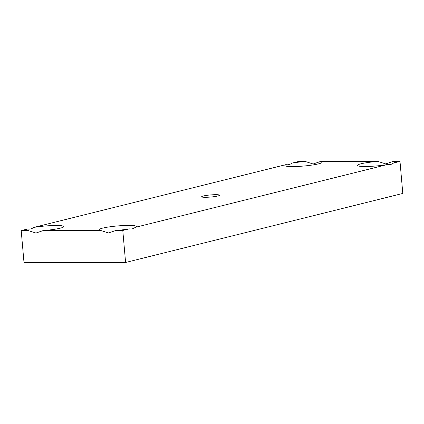 <?xml version="1.0" encoding="UTF-8"?>
<svg xmlns="http://www.w3.org/2000/svg" width="424" height="424" viewBox="0 0 424 424"><rect width="100%" height="100%" fill="white"/><g stroke="black" fill="none" stroke-linecap="round" stroke-linejoin="round"><path stroke-width="0.64" d="M28.148 230.561A18.698 2.184 -5 0 1 26.686 230.073A18.698 2.184 -5 0 1 27.65 228.96L21.2 230.566L28.148 230.561L35.929 233.041L43.275 230.545A18.698 2.184 -5 0 0 63.685 226.835A18.698 2.184 -5 0 0 56.085 225.478A18.698 2.184 -5 0 0 33.65 227.465L285.956 164.623A18.698 2.184 -5 0 0 284.992 165.736A18.698 2.184 -5 0 0 292.549 166.579A18.698 2.184 -5 0 0 321.991 162.498A18.698 2.184 -5 0 0 320.486 161.496L313.14 163.998L305.354 161.512A18.698 2.184 -5 0 0 291.956 163.129L298.406 161.523L305.354 161.512M393.048 161.422L399.996 161.412L393.546 163.017A18.698 2.184 -5 0 0 394.559 162.418A18.698 2.184 -5 0 0 393.048 161.422L385.702 163.918L377.922 161.438A18.698 2.184 -5 0 0 357.559 165.657A18.698 2.184 -5 0 0 365.117 166.505A18.698 2.184 -5 0 0 387.547 164.512L135.24 227.354A18.698 2.184 -5 0 0 136.252 226.755A18.698 2.184 -5 0 0 128.647 225.398A18.698 2.184 -5 0 0 108.21 227.052A18.698 2.184 -5 0 0 99.253 229.994A18.698 2.184 -5 0 0 100.716 230.481L43.275 230.545M393.546 163.017C391.638 164.459 389.635 164.957 387.547 164.512M135.24 227.354C133.332 228.796 131.334 229.289 129.24 228.849L122.79 230.455L125.594 262.477L24.004 262.589L21.2 230.566M100.716 230.481L108.496 232.962L115.842 230.465A18.698 2.184 -5 0 0 129.24 228.849M215.848 194.68A8.989 1.049 175 0 1 219.558 195.204A8.989 1.049 175 0 1 214.714 196.572A8.989 1.049 175 0 1 205.349 197.298A8.989 1.049 175 0 1 201.644 196.773A8.989 1.049 175 0 1 206.483 195.406A8.989 1.049 175 0 1 215.848 194.68M320.486 161.496L377.922 161.438M285.956 164.623C288.044 165.063 290.043 164.565 291.956 163.129M27.65 228.96C29.738 229.4 31.742 228.902 33.65 227.465M115.842 230.465L122.79 230.455M399.996 161.412L402.8 193.434L125.594 262.477"/></g></svg>
